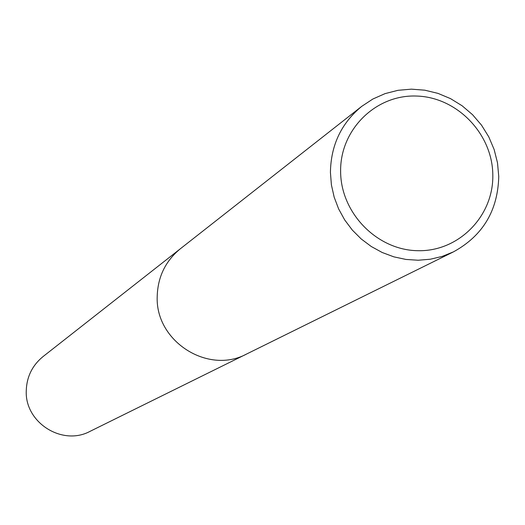 <?xml version="1.0" encoding="UTF-8"?>
<svg xmlns="http://www.w3.org/2000/svg" width="525" height="525" viewBox="0 0 525 525"><rect width="100%" height="100%" fill="white"/><g stroke="black" fill="none" stroke-linecap="round" stroke-linejoin="round"><path stroke-width="0.79" d="M498.75 176.452C497.89 210.643 482.783 235.784 453.423 251.882L442.188 256.417L430.362 259.219L418.195 260.236L405.937 259.442L393.862 256.85L382.213 252.505L371.254 246.501L361.213 238.967L352.301 230.062L344.722 219.975L338.632 208.924L334.162 197.144L331.406 184.885L330.422 172.423C330.875 145.189 341.316 123.165 361.738 106.352L372.875 99.015L385.074 93.621L398.016 90.313L411.377 89.158L424.804 90.188L437.962 93.371L450.516 98.621L462.151 105.801L472.579 114.726L481.53 125.173L488.782 136.874L494.15 149.54L497.503 162.842L498.75 176.452M157.192 296.92C155.571 341.486 208.208 374.909 246.665 353.994C208.202 374.909 155.564 341.486 157.192 296.92C157.644 277.161 165.368 261.109 180.364 248.765L361.738 106.352M492.811 174.969C493.664 216.143 458.692 251.764 417.841 250.694C376.996 250.235 340.6 212.894 340.62 171.314C340.029 129.721 375.683 94.546 416.266 96.042C456.848 96.928 492.562 133.816 492.811 174.969M246.35 354.152L90.057 431.34C62.422 446.335 24.944 422.73 26.25 391.02C26.637 376.957 32.215 365.492 42.991 356.626L180.088 248.981M246.665 353.994L453.423 251.882"/></g></svg>
